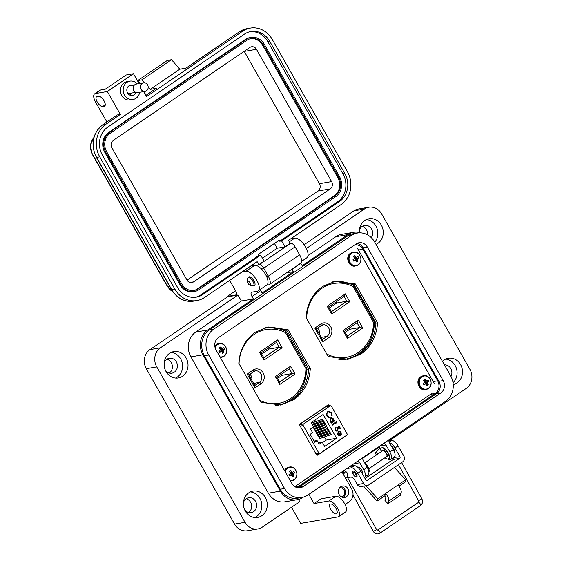 <?xml version="1.0" encoding="UTF-8"?>
<svg xmlns="http://www.w3.org/2000/svg" width="562" height="562" viewBox="0 0 562 562"><rect width="100%" height="100%" fill="white"/><g stroke="black" fill="none" stroke-linecap="round" stroke-linejoin="round"><path stroke-width="0.84" d="M316.209 454.279L316.673 453.963M327.674 405.413L299.778 424.387M293.75 399.772C303.81 392.543 309.332 382.16 310.315 368.63L288.173 329.761L268.236 326.972L255.366 332.198C245.264 339.441 239.749 349.796 238.815 363.263L260.901 402.244L280.817 405.047L293.75 399.772L280.017 405.174L292.163 400.053C302.216 392.817 307.737 382.434 308.721 368.904L286.578 330.035L267.442 327.119L286.578 330.035L284.035 330.477M361.015 354.011C371.075 346.782 376.589 336.399 377.573 322.869L355.43 284L335.493 281.211L322.623 286.437C312.528 293.68 307.014 304.035 306.079 317.502L328.166 356.484L348.075 359.287L361.015 354.011L347.281 359.413L359.42 354.292C369.48 347.056 375.002 336.673 375.985 323.143L353.842 284.274L334.699 281.358L353.842 284.274L352.009 284.59M277.607 405.434L278.64 405.132M267.47 327.597L265.081 327.681M344.864 359.673L347.26 358.907M290.533 400.334L292.163 400.053C302.216 392.817 307.737 382.434 308.721 368.904L306.894 369.22M357.762 354.573L359.42 354.292C369.48 347.056 375.002 336.673 375.985 323.143L374.545 323.396M327.21 406.347L326.958 405.897M335.5 302.293L336.146 303.424M268.425 349.501L267.779 348.37M239.061 363.684A37.429 33.32 -99.8 0 1 254.27 334.348A37.429 33.32 -99.8 0 1 285.496 332.627A1.77 0.667 -62.8 0 0 285.51 331.187C278.9 327.843 272.064 326.754 265.004 327.92A39.2 34.9 80.2 0 0 262.953 328.349M306.466 318.183L306.704 318.197A37.429 33.32 -99.8 0 1 321.928 288.313A37.429 33.32 -99.8 0 1 353.147 286.599A1.77 0.667 -62.8 0 0 353.168 285.159C346.557 281.815 339.722 280.726 332.662 281.892A39.2 34.9 -99.8 0 0 332.002 282.012M254.635 385.588L254.965 387.878L247.147 374.109L248.537 374.861M279.469 382.132L279.799 384.422L275.345 376.575L290.617 366.178L295.078 374.025L292.092 373.547L282.117 375.276L277.537 378.388M290.617 366.178L289.514 368.672L276.897 377.257M275.345 376.575L276.736 377.327M260.923 352.999L259.525 352.241L277.677 339.891L282.138 347.738L263.985 360.087L263.655 357.804M261.035 352.957L263.95 357.98M282.138 347.738L279.152 347.26L269.177 348.988L261.723 354.06M277.677 339.891L276.42 342.455L279.152 347.26L263.796 357.706M261.077 352.929L276.42 342.455M249.802 374.039A6.259 5.578 -99.8 0 1 251.79 380.242M281.471 374.144L282.117 375.276M268.538 347.857L269.177 348.988M345.194 332.36L349.775 329.248L349.128 328.117M319.448 334.214A6.259 5.578 80.2 0 0 317.46 328.011M329.381 308.032L336.835 302.96L336.195 301.822M349.775 329.248L359.743 327.52L362.736 327.997L347.457 338.387L347.126 336.104M336.835 302.96L346.81 301.232L349.796 301.71L331.643 314.06L327.182 306.213L345.335 293.863L344.232 296.357L328.735 306.894M344.506 331.257L347.421 336.28M344.394 331.299L343.003 330.547L358.275 320.15L362.736 327.997M358.275 320.15L357.172 322.644L344.555 331.229M322.293 339.56L322.623 341.844L314.804 328.075L316.195 328.833M331.313 311.777L331.643 314.06M328.686 306.929L331.608 311.952M328.58 306.964L327.182 306.213M294.825 486.629L432.122 393.217M434.384 383.698L357.537 248.418M329.746 405.912L327.983 404.963L300.171 423.881L299.862 425.497L316.399 454.602L317.86 455.009L346.002 435.705M328.356 404.816L327.983 404.963M317.488 455.164L317.08 455.143M377.573 322.869L375.985 323.143L353.842 284.274L355.43 284M316.722 454.974L318.731 453.604M328.159 406.186L327.52 405.279M310.315 368.63L308.721 368.904L286.578 330.035L288.173 329.761M300.199 426.087L303.241 425.56L318.752 452.867A1.166 1.033 -99.8 0 0 320.185 453.267L346.684 435.241A1.166 1.033 80.2 0 0 346.993 433.653L331.482 406.347A1.166 1.033 80.2 0 0 330.042 405.947L303.543 423.973L299.715 424.64M341.289 434.328L340.361 435.543L338.401 432.101L337.959 434.349L339.476 435.283L339.518 435.838L337.579 434.686L338.212 431.567L339.589 431.251L341.071 432.326L341.289 434.328L340.228 435.571M338.977 431.251L340.937 432.347L341.155 434.356M334.959 422.722L334.58 422.048L334.987 421.767L335.373 422.441L336.736 421.514L337.003 421.992L335.64 422.912L336.027 423.586L335.612 423.874L335.226 423.193L332.275 425.209L332.002 424.732L334.959 422.722M326.936 416.098L326.508 413.372L327.772 411.588L328.798 411.159L331.777 412.796L332.121 415.747L331.608 415.522L331.292 413.084L328.84 411.735L328.004 412.079C326.859 413.07 326.663 414.299 327.407 415.775L329.241 417.13L329.206 417.735L326.936 416.098M324.66 446.411L322.216 442.104L319.16 444.184L317.094 440.538L314.657 442.196L310.168 434.3L312.605 432.642L310.533 429.003L313.589 426.923L311.144 422.617L323.101 414.482L336.617 438.276L324.66 446.411M303.241 425.56A1.166 1.033 -99.8 0 1 303.543 423.973M330.512 417.973L331.229 417.671L333.392 418.816L333.596 420.84L334.221 420.411L334.488 420.889L331.123 423.179L330.849 422.708L331.432 422.308L329.901 421.17L330.512 417.973M337.369 430.457L337.664 428.49L336.764 427.492L339.378 426.46L340.607 428.623L340.136 428.947L339.118 427.155L337.741 427.696L338.183 428.258L337.622 430.942L336.877 431.244L334.952 430.211L335.338 427.717L335.437 429.916L337.369 430.457L336.8 430.675M337.959 434.349L338.401 432.101M338.907 431.265L339.455 431.272M339.476 435.283L339.385 435.838M337.825 434.37L339.343 435.304M335.226 423.193L332.247 425.16M336.027 423.586L335.584 423.825M335.64 422.912L335.893 423.615M337.003 421.992L335.507 422.94M336.631 421.584L336.87 422.013M335.373 422.441L334.882 421.837M329.072 417.714L329.114 417.159L327.407 415.775M328.004 412.079L327.878 412.108C326.726 413.091 326.529 414.32 327.274 415.796M328.77 411.749L327.878 412.108M331.777 412.796L331.987 415.775M328.728 411.173L331.643 412.817M318.359 442.772L322.216 442.104M322.49 442.589L326.164 440.081L336.617 438.276M330.695 433.407L331.327 434.524L319.637 438.627L319.005 437.51L319.701 437.039L330.695 433.407L319.005 437.51M328.398 429.354L329.03 430.471L317.34 434.581L316.708 433.464L317.404 432.993L328.398 429.354L316.708 433.464M311.39 423.046L322.644 419.231L323.276 420.348L312.093 424.282M324.941 423.284L325.581 424.394L313.891 428.504L313.259 427.387L313.954 426.916L324.941 423.284L313.259 427.387M326.164 440.081L324.393 436.962M323.649 435.655L323.241 434.932M322.497 433.625L322.089 432.909M321.352 431.602L320.944 430.885M320.2 429.579L319.792 428.862M319.047 427.556L318.64 426.839M317.895 425.525L317.488 424.809M316.75 423.502L316.343 422.786M315.598 421.479L314.825 420.116M326.093 425.308L326.726 426.425L315.036 430.527L314.404 429.417L315.099 428.939L324.808 425.525L314.404 429.417M312.535 425.069L323.796 421.254L324.429 422.371L313.238 426.305M327.246 427.331L327.878 428.448L316.188 432.557L315.556 431.44L316.251 430.963L325.96 427.556L315.556 431.44M329.543 431.377L330.182 432.494L318.492 436.604L317.853 435.487L318.556 435.016L329.543 431.377L317.853 435.487M317.094 440.538L314.017 441.072M333.596 420.84L333.266 418.838L331.159 417.685M334.488 420.889L331.095 423.13M334.116 420.481L334.355 420.91M335.437 429.916L337.235 430.478M335.605 428.188L335.303 429.937M335.24 427.808L335.472 428.209M337.622 430.942L336.814 431.258M338.183 428.258L337.488 430.963M337.741 427.696L338.05 428.279M339.118 427.155L337.607 427.717M340.607 428.623L340.108 428.897M339.265 426.509L340.481 428.651M339.659 431.876L338.71 431.89L340.368 434.812L338.71 431.89L339.792 431.855L340.67 432.635L340.502 434.791M322.644 419.231L311.453 423.165M323.796 421.254L312.605 425.188M332.395 421.584L330.189 420.931L330.646 418.472L331.257 418.24M331.889 421.816L332.528 421.563L330.323 420.91L331.187 418.247M330.646 418.472L332.985 419.104L332.528 421.563M341.324 496.864A4.651 4.145 80.2 0 0 343.944 489.916A4.651 4.145 80.2 0 0 339.736 487.697M342.968 497.475A5.817 5.177 80.2 0 0 344.815 489.326A5.817 5.177 80.2 0 0 341.078 486.566M339.23 494.715A5.817 5.177 80.2 0 0 344.583 497.482A5.817 5.177 80.2 0 0 347.948 488.785A5.817 5.177 80.2 0 0 342.595 486.018A5.817 5.177 80.2 0 0 339.23 494.715M388.089 452.579A3.836 1.623 -124.2 0 0 387.942 452.305A3.836 1.623 -124.2 0 0 386.93 450.872M362.23 473.569A3.836 1.623 -124.2 0 0 362.23 473.562A3.836 1.623 -124.2 0 0 361.795 470.092A3.836 1.623 -124.2 0 0 357.91 467.219A3.836 1.623 -124.2 0 0 357.797 467.317M344.548 503.503A9.301 3.927 55.8 0 1 345.609 511.912L338.633 516.661A9.301 3.927 -124.2 0 0 337.572 508.245A9.301 3.927 -124.2 0 0 328.868 500.995L335.844 496.253A9.301 3.927 55.8 0 1 344.548 503.503M291.502 507.282L300.649 523.391L337.931 516.935A9.301 3.927 -124.2 0 0 338.633 516.661M336.006 508.512A5.817 2.459 55.8 0 1 336.673 513.773A5.817 2.459 55.8 0 1 330.786 509.418A5.817 2.459 55.8 0 1 330.126 504.156A5.817 2.459 55.8 0 1 336.006 508.512M171.15 352.409A13.376 11.907 -99.8 0 1 180.676 358.879A13.376 11.907 -99.8 0 1 175.59 378.05M186.106 357.938A13.376 11.907 -99.8 0 1 178.365 377.938A13.376 11.907 -99.8 0 1 166.057 371.58A13.376 11.907 -99.8 0 1 173.806 351.58A13.376 11.907 -99.8 0 1 186.106 357.938M250.399 491.905A13.376 11.907 -99.8 0 1 259.925 498.382A13.376 11.907 -99.8 0 1 254.832 517.553M265.355 497.44A13.376 11.907 -99.8 0 1 257.614 517.44A13.376 11.907 -99.8 0 1 245.306 511.076A13.376 11.907 -99.8 0 1 253.048 491.076A13.376 11.907 -99.8 0 1 265.355 497.44M253.595 285.742A5.234 2.213 -124.2 0 0 254.558 285.601A5.234 2.213 -124.2 0 0 253.968 280.867A5.234 2.213 -124.2 0 0 248.671 276.947A5.234 2.213 -124.2 0 0 248.186 277.797M250.687 266.072L254.67 265.383A11.633 4.91 55.8 0 1 265.552 274.446A11.633 4.91 55.8 0 1 266.873 284.962L258.155 290.891A11.633 4.91 55.8 0 1 257.277 291.242L251.846 292.177A4.651 1.967 -124.2 0 0 251.495 292.317A4.651 1.967 -124.2 0 0 252.022 296.525L253.385 298.921L207.708 329.992A18.146 16.15 80.2 0 0 202.938 354.784L280.375 491.097A18.146 16.15 80.2 0 0 297.066 499.723A18.146 16.15 80.2 0 0 302.806 497.391L303.044 497.229M241.969 272.001L245.952 271.313A11.633 4.91 55.8 0 1 256.834 280.375A11.633 4.91 55.8 0 1 258.155 290.891M290.779 238.794L294.769 238.105A11.633 4.91 55.8 0 1 305.644 247.168A11.633 4.91 55.8 0 1 306.971 257.684L301.59 261.344M366.389 219.573A13.376 11.907 -99.8 0 1 375.922 226.05A13.376 11.907 -99.8 0 1 374.77 242.187M359.413 232.478A13.376 11.907 -99.8 0 1 369.044 218.751A13.376 11.907 -99.8 0 1 381.345 225.109A13.376 11.907 -99.8 0 1 376.02 244.386M445.638 359.076A13.376 11.907 -99.8 0 1 455.164 365.546A13.376 11.907 -99.8 0 1 453.014 382.736M442.442 361.31A13.376 11.907 -99.8 0 1 448.293 358.247A13.376 11.907 -99.8 0 1 460.594 364.605A13.376 11.907 -99.8 0 1 453.211 384.534M166.956 359.237A7.559 6.73 -99.8 0 1 171.305 362.708A7.559 6.73 -99.8 0 1 169.338 373.028M165.326 370.098A7.559 6.73 80.2 0 0 171.944 373.147A7.559 6.73 80.2 0 0 176.32 361.844A7.559 6.73 80.2 0 0 169.366 358.247A7.559 6.73 80.2 0 0 164.16 363.347M362.195 226.402A7.559 6.73 -99.8 0 1 366.55 229.879A7.559 6.73 -99.8 0 1 367.597 234.895M371.285 237.642A7.559 6.73 80.2 0 0 371.559 229.015A7.559 6.73 80.2 0 0 364.605 225.418A7.559 6.73 80.2 0 0 359.399 230.511M450.984 376.399A7.559 6.73 80.2 0 0 450.808 368.51A7.559 6.73 80.2 0 0 444.451 364.843M246.198 498.733A7.559 6.73 -99.8 0 1 250.554 502.21A7.559 6.73 -99.8 0 1 248.587 512.53M244.575 509.594A7.559 6.73 80.2 0 0 251.193 512.649A7.559 6.73 80.2 0 0 255.562 501.346A7.559 6.73 80.2 0 0 248.615 497.749A7.559 6.73 80.2 0 0 243.402 502.842M308.833 494.391L314.046 503.559L321.014 498.817L335.844 496.253M345.096 504.536L349.248 501.711A9.301 8.282 80.2 0 0 351.693 488.996L341.956 471.855M357.671 461.163A3.491 3.105 -99.8 0 1 359.764 462.786L363.726 469.762A8.142 3.435 55.8 0 1 364.654 477.124A8.142 3.435 55.8 0 1 364.338 477.286M364.654 477.124L368.138 474.749A8.142 3.435 -124.2 0 0 367.211 467.387L363.249 460.411A3.491 3.105 -99.8 0 1 362.841 457.644M383.818 443.369A3.491 3.105 -99.8 0 1 385.911 444.999L389.873 451.967A8.142 3.435 55.8 0 1 390.801 459.337A8.142 3.435 55.8 0 1 388.026 459.07M390.801 459.337L394.285 456.962A8.142 3.435 -124.2 0 0 393.358 449.6L389.396 442.624A3.491 3.105 -99.8 0 1 388.995 439.849M360.832 232.886A18.146 16.15 80.2 0 0 353.603 232.303A18.146 16.15 80.2 0 0 347.864 234.635L302.194 265.714L300.832 263.318A4.651 1.967 55.8 0 1 300.754 263.178M292.043 269.114A4.651 1.967 -124.2 0 0 292.121 269.247L293.476 271.643L262.096 292.992L260.74 290.596A4.651 1.967 55.8 0 1 260.199 289.5M253.385 298.921L241.372 300.993L195.702 332.072A18.146 16.15 80.2 0 0 190.932 356.863L268.369 493.176A18.146 16.15 80.2 0 0 285.06 501.803L297.066 499.723M293.476 271.643L286.564 272.837M353.603 232.303L341.591 234.382A18.146 16.15 80.2 0 0 335.858 236.714L308.074 255.619M380.593 449.762L378.872 446.734M353.491 465.877L352.725 464.528M314.046 503.559L328.868 500.995M298.492 499.4L299.771 501.655L262.292 527.149A13.959 12.427 80.2 0 1 257.881 528.947L247.442 530.753A13.959 12.427 80.2 0 1 234.6 524.114L146.296 368.672L156.735 366.867L245.039 522.309A13.959 12.427 80.2 0 0 257.881 528.947M241.372 300.993L237.979 295.015L160.402 347.794A13.959 12.427 80.2 0 0 156.735 366.867M237.979 295.015L227.54 296.827L227.308 296.427L236.574 294.825A4.651 1.967 -124.2 0 0 235.71 291.032L229.661 280.375M389.164 440.833L466.249 388.391A13.959 12.427 80.2 0 0 469.916 369.318L381.612 213.876A13.959 12.427 80.2 0 0 368.777 207.238A13.959 12.427 80.2 0 0 364.359 209.036L306.353 248.502M342.188 472.27L343.284 471.525M350.927 466.32L352.957 464.936M362.757 458.276L379.111 447.148M368.777 207.238L358.331 209.043A13.959 12.427 80.2 0 0 353.92 210.841L304.091 244.737M227.54 296.827L149.963 349.599A13.959 12.427 80.2 0 0 146.296 368.672M235.583 290.8L227.308 296.427M354.91 244.758A9.301 8.282 -99.8 0 1 362.933 249.254L437.65 380.783A9.301 8.282 -99.8 0 1 435.206 393.498L299.237 486.004A9.301 8.282 -99.8 0 1 296.293 487.198A9.301 8.282 -99.8 0 1 295.97 487.247M353.154 474.293A3.548 1.496 -124.2 0 0 356.744 476.948A3.548 1.496 -124.2 0 0 356.336 473.738A3.548 1.496 -124.2 0 0 352.753 471.082A3.548 1.496 -124.2 0 0 353.154 474.293M347.274 474.967A1.974 0.836 -124.2 0 0 347.527 474.904A1.974 0.836 -124.2 0 0 347.302 473.113A1.974 0.836 -124.2 0 0 345.3 471.637A1.974 0.836 -124.2 0 0 345.145 471.855M394.201 451.286A3.548 1.496 -124.2 0 0 393.533 448.434A3.548 1.496 -124.2 0 0 391.307 445.982M365.883 485.737L377.826 498.74L385.574 493.464A6.365 2.691 55.8 0 1 387.506 496.127A6.365 2.691 55.8 0 1 388.763 501.093L401.156 492.663A6.365 2.691 -124.2 0 0 399.905 487.69A6.365 2.691 -124.2 0 0 397.973 485.034L405.722 479.758L405.047 482.063L398.943 486.214M388.763 501.093L387.998 503.707L384.991 500.433L385.757 497.827A1.714 0.724 -124.2 0 0 385.42 496.485A1.714 0.724 -124.2 0 0 384.9 495.775L377.151 501.044L365.019 487.837A5.817 2.459 55.8 0 1 363.684 486.116M388.897 440.882L391.531 440.425A6.976 2.943 -124.2 0 1 398.058 445.863L403.874 456.098A4.138 3.681 80.2 0 1 402.785 461.746L368.693 484.943A4.138 3.681 -99.8 0 1 367.386 485.477A4.138 3.681 -99.8 0 1 363.579 483.51L357.313 484.592A4.138 3.681 80.2 0 0 361.12 486.559L367.386 485.477M346.705 468.624L351.236 467.837A6.976 2.943 55.8 0 1 357.762 473.274L363.579 483.51M343.93 473.127A4.651 1.967 55.8 0 1 343.171 471.026M357.313 484.592L355.121 480.735A4.651 1.967 -124.2 0 0 350.772 477.11L348.686 477.468A4.651 1.967 55.8 0 1 347.288 477.089M389.389 442.61A6.976 2.943 55.8 0 1 394.96 447.97L399.947 456.751L393.491 457.503M349.803 466.516L354.334 465.729A6.976 2.943 -124.2 0 1 360.867 471.167L365.855 479.948A1.18 1.054 80.2 0 0 367.309 480.355L399.638 458.367A1.18 1.054 80.2 0 0 399.947 456.751M393.681 457.833A1.18 1.054 -99.8 0 1 393.372 459.449L390.927 460.995A5.817 2.459 -124.2 0 0 390.485 461.17L365.026 478.494M377.826 498.74L377.151 501.044M394.412 467.443L405.722 479.758M384.9 495.775L385.574 493.464L397.973 485.034M401.156 492.663L400.39 495.27L387.998 503.707M355.577 473.991A2.367 0.998 -124.2 0 0 353.941 472.27A2.367 0.998 -124.2 0 0 352.957 472.705A2.367 0.998 -124.2 0 0 353.456 474.356A2.367 0.998 -124.2 0 0 355.31 476.162A2.367 0.998 -124.2 0 0 355.577 473.991M353.154 470.963A3.548 1.496 -124.2 0 0 353.062 471.37L352.957 472.705M368.791 468.75L386.635 456.611A3.548 1.496 -124.2 0 0 386.227 453.401A3.548 1.496 -124.2 0 0 382.645 450.745L364.801 462.884M385.651 451.686A2.367 0.998 -124.2 0 0 384.422 451.047M355.31 476.162L356.589 476.555A3.548 1.496 -124.2 0 0 356.996 476.618M386.888 455.002A2.367 0.998 -124.2 0 0 387.085 454.342M368.911 472.08A6.484 2.74 -124.2 0 0 367.808 466.608A6.484 2.74 -124.2 0 0 364.527 462.667M365.265 463.952A6.484 2.74 55.8 0 1 367.422 466.867A6.484 2.74 55.8 0 1 368.798 471.363M386.923 456.182L387.583 456.379A4.152 1.756 -124.2 0 0 387.527 455.087L386.565 454.068M388.532 458.873L388.925 458.606A6.484 2.74 -124.2 0 0 388.187 452.74A6.484 2.74 -124.2 0 0 381.626 447.886L381.24 448.146A6.484 2.74 55.8 0 1 387.794 453.007A6.484 2.74 55.8 0 1 388.532 458.873A6.484 2.74 55.8 0 1 384.984 457.735M385.673 452.551L385.427 451.384A4.152 1.756 -124.2 0 0 384.127 450.303L383.867 450.872M381.795 451.328L380.607 450.148A6.484 2.74 55.8 0 1 381.24 448.146M386.972 455.48L387.618 456.182M384.162 450.324L384.31 451.153M250.083 282.862A2.403 1.012 -124.2 0 0 248.418 281.112A2.403 1.012 -124.2 0 0 247.421 281.562A2.403 1.012 -124.2 0 0 247.926 283.234A2.403 1.012 -124.2 0 0 249.816 285.075A2.403 1.012 -124.2 0 0 250.083 282.862M249.816 285.075L252.415 285.875A4.805 2.03 -124.2 0 0 253.511 285.798A4.805 2.03 -124.2 0 0 252.963 281.45A4.805 2.03 -124.2 0 0 248.102 277.853A4.805 2.03 -124.2 0 0 247.631 278.843L247.421 281.562M303.087 486.629L440.805 392.936A9.048 8.051 -99.8 0 0 443.179 380.572L367.33 247.055A9.048 8.051 -99.8 0 0 359.006 242.756A9.048 8.051 -99.8 0 0 356.146 243.915L218.428 337.607A9.048 8.051 -99.8 0 0 216.054 349.971L291.903 483.496A9.048 8.051 -99.8 0 0 300.227 487.795A9.048 8.051 -99.8 0 0 303.087 486.629L298.808 487.373L436.519 393.681A9.048 8.051 80.2 0 0 438.894 381.317L363.045 247.793A9.048 8.051 80.2 0 0 356.919 243.451M208.692 354.98L284.548 488.497A18.869 16.797 80.2 0 0 301.899 497.475A18.869 16.797 80.2 0 0 307.864 495.045L445.582 401.352A18.869 16.797 80.2 0 0 450.541 375.571L374.685 242.046A18.869 16.797 80.2 0 0 357.334 233.075A18.869 16.797 80.2 0 0 351.369 235.499L213.651 329.199A18.869 16.797 80.2 0 0 208.692 354.98L204.413 355.718L280.262 489.242A18.869 16.797 80.2 0 0 297.621 498.213L301.899 497.475M298.029 487.837A9.048 8.051 80.2 0 0 298.808 487.373M357.334 233.075L353.048 233.813A18.869 16.797 80.2 0 0 347.084 236.244L209.366 329.936A18.869 16.797 80.2 0 0 204.413 355.718M139.671 92.309A9.301 8.282 -99.8 0 1 136.018 98.28A9.301 8.282 -99.8 0 1 133.075 99.474A9.301 8.282 -99.8 0 1 123.78 93.447A9.301 8.282 -99.8 0 1 126.963 82.34A9.301 8.282 -99.8 0 1 129.899 81.139A9.301 8.282 -99.8 0 1 137.269 83.9M133.075 99.474L130.258 99.959A9.301 8.282 -99.8 0 1 120.963 93.931A9.301 8.282 -99.8 0 1 124.146 82.825A9.301 8.282 -99.8 0 1 127.082 81.63L129.899 81.139M132.737 85.34A5.234 4.658 80.2 0 0 130.595 85.15A5.234 4.658 80.2 0 0 128.944 85.824A5.234 4.658 80.2 0 0 127.153 92.07A5.234 4.658 80.2 0 0 132.379 95.463A5.234 4.658 80.2 0 0 134.037 94.788A5.234 4.658 80.2 0 0 135.835 92.414M102.677 106.534L104.244 106.26A5.817 2.459 -124.2 0 0 104.687 106.092A5.817 2.459 -124.2 0 0 103.745 100.359A5.817 2.459 -124.2 0 0 98.582 96.299L97.022 96.573A5.817 2.459 -124.2 0 0 96.58 96.748A5.817 2.459 -124.2 0 0 97.521 102.474A5.817 2.459 -124.2 0 0 102.677 106.534L105.263 104.778M106.85 121.954L95.673 102.277A9.301 3.927 55.8 0 1 94.613 93.861A9.301 3.927 55.8 0 1 95.322 93.58L107.328 91.508L120.345 114.416L117.212 114.957A2.325 0.983 -124.2 0 0 117.037 115.027A2.325 0.983 -124.2 0 0 116.903 115.168M103.598 100.127A5.817 2.459 55.8 0 1 102.895 99.151M117.212 114.957L102.916 124.68L106.049 124.139L120.345 114.416M139.074 83.59L133.468 73.72L107.328 91.508M106.049 124.139A23.955 21.321 80.2 0 0 99.755 156.875L174.908 289.17A23.955 21.321 80.2 0 0 196.946 300.558A23.955 21.321 80.2 0 0 204.519 297.481L257.157 261.667L258.85 264.66L264.084 261.105L260.684 255.127L202.826 294.488A20.464 18.216 -99.8 0 1 196.356 297.122A20.464 18.216 -99.8 0 1 177.529 287.393L102.368 155.098A20.464 18.216 -99.8 0 1 107.749 127.131L244.386 34.17A20.464 18.216 -99.8 0 1 250.856 31.535A20.464 18.216 -99.8 0 1 269.683 41.265L344.836 173.56A20.464 18.216 -99.8 0 1 339.462 201.533L281.597 240.894L284.997 246.873L290.224 243.318L288.524 240.325L341.155 204.519A23.955 21.321 80.2 0 0 347.449 171.782L272.296 39.488A23.955 21.321 80.2 0 0 250.259 28.1A23.955 21.321 80.2 0 0 242.686 31.184L146.485 96.629L143.64 91.62M133.468 73.72L126.162 74.985L105.249 89.21L100.549 90.025A9.301 3.927 -124.2 0 0 99.846 90.306L94.613 93.861M146.064 95.28L143.956 91.564M258.85 264.66L259.377 264.569A4.651 1.967 55.8 0 1 263.726 268.193L268.25 276.16A9.301 3.927 55.8 0 1 269.31 284.576A9.301 3.927 55.8 0 1 268.601 284.857L266.493 285.222M242.686 31.184L239.56 31.725L186.05 68.121L179.791 69.21L150.159 89.365L156.426 88.283A2.325 0.983 -124.2 0 0 156.25 88.353A2.325 0.983 -124.2 0 0 156.117 88.487M284.997 246.873L277.164 248.228L262.454 258.239M269.31 284.576L300.677 263.234A9.301 3.927 -124.2 0 0 299.623 254.818L295.099 246.851A4.651 1.967 -124.2 0 0 290.744 243.227L290.224 243.318M202.826 294.488L200.943 294.818L258.808 255.45L258.239 254.453L279.152 240.227L279.721 241.224L281.597 240.894M277.164 248.228L274.439 243.43M279.721 241.224L337.579 201.856L339.462 201.533M249.921 31.725A20.464 18.216 -99.8 0 1 267.807 41.595L342.961 173.89A20.464 18.216 -99.8 0 1 337.579 201.856M200.943 294.818A20.464 18.216 -99.8 0 1 195.407 297.256M258.808 255.45L260.684 255.127M140.289 83.38A2.325 0.983 -124.2 0 0 138.849 82.572L137.718 80.577L167.343 60.422L171.522 59.698L179.791 69.21M137.718 80.577L141.891 79.853L144.427 82.769M148.199 87.11L150.159 89.365M171.522 59.698L141.891 79.853M194.424 291.559L193.483 291.72A14.654 13.045 -99.8 0 1 180.002 284.751L104.848 152.457A14.654 13.045 -99.8 0 1 108.698 132.435L245.334 39.473A14.654 13.045 -99.8 0 1 249.971 37.591L250.912 37.429A14.654 13.045 -99.8 0 1 264.386 44.398L339.539 176.693A14.654 13.045 -99.8 0 1 335.69 196.714L199.053 289.669A14.654 13.045 -99.8 0 1 194.424 291.559A14.654 13.045 -99.8 0 1 180.943 284.59L105.789 152.295A14.654 13.045 -99.8 0 1 109.639 132.274L246.275 39.312A14.654 13.045 -99.8 0 1 250.912 37.429M130.967 93.159A5.234 4.658 -99.8 0 1 129.787 95.09M128.895 94.535A4.187 3.723 80.2 0 0 129.836 93.355M181.814 284L106.661 151.705A13.488 12.006 -99.8 0 1 110.201 133.271L246.844 40.309A13.488 12.006 -99.8 0 1 251.109 38.574A13.488 12.006 -99.8 0 1 263.515 44.988L338.668 177.283A13.488 12.006 -99.8 0 1 335.128 195.717L198.484 288.678A13.488 12.006 -99.8 0 1 194.22 290.413A13.488 12.006 -99.8 0 1 181.814 284M250.638 38.666A13.488 12.006 -99.8 0 1 262.573 45.15L337.727 177.444A13.488 12.006 -99.8 0 1 334.186 195.878L197.55 288.84A13.488 12.006 -99.8 0 1 193.75 290.484M186.977 280.009L111.824 147.715A5.346 4.763 -99.8 0 1 113.229 140.402L249.865 47.447A5.346 4.763 -99.8 0 1 251.558 46.758A5.346 4.763 -99.8 0 1 256.476 49.301L331.629 181.596A5.346 4.763 -99.8 0 1 330.224 188.902L193.588 281.864A5.346 4.763 -99.8 0 1 191.895 282.553A5.346 4.763 -99.8 0 1 186.977 280.009M244.196 51.304A5.346 4.763 -99.8 0 1 244.259 51.416L319.42 183.711A5.346 4.763 -99.8 0 1 318.015 191.017L187.041 280.122M142.2 83.366A4.348 3.871 -99.8 0 1 143.577 82.811A4.348 3.871 -99.8 0 1 147.918 85.628A4.348 3.871 -99.8 0 1 146.436 90.819A4.348 3.871 -99.8 0 1 145.059 91.374A4.348 3.871 -99.8 0 1 140.718 88.557A4.348 3.871 -99.8 0 1 142.2 83.366M145.059 91.374L137.788 92.632A4.348 3.871 -99.8 0 1 133.447 89.815A4.348 3.871 -99.8 0 1 134.936 84.623A4.348 3.871 -99.8 0 1 136.306 84.068L143.577 82.811M376.596 454.862A1.89 0.724 45.2 0 1 375.521 452.768A1.89 0.724 45.2 0 1 375.711 452.677A1.89 0.724 45.2 0 1 377.769 454.061M221.997 352.191L223.838 352.465A10.116 5.044 -125.3 0 0 223.311 351.159A10.095 5.367 -99.2 0 0 223.24 350.526A10.095 3.997 -49.1 0 0 223.528 350.028A10.116 2.508 -27.4 0 0 224.456 349.269A3.337 2.972 80.2 0 0 224.112 348.454A3.337 2.972 80.2 0 0 223.599 347.766A10.116 0.934 148.2 0 1 222.643 348.461A10.095 0.822 168.3 0 0 222.109 348.538A10.095 4.053 -149.5 0 0 221.618 348.173A10.116 5.044 -125.3 0 0 220.704 346.951A3.337 2.972 80.2 0 0 219.988 347.302A3.337 2.972 80.2 0 0 219.594 347.625A3.337 2.972 80.2 0 0 219.384 347.85A10.116 3.47 56.8 0 1 220.248 349.1A10.095 3.801 80.7 0 1 220.374 349.726A10.095 2.431 127.2 0 1 220.03 350.231A10.116 0.934 148.2 0 1 218.773 351.046A3.337 2.972 80.2 0 0 219.63 352.557A10.116 2.508 -27.4 0 0 220.922 351.798A10.095 0.745 -7.1 0 0 221.505 351.707A10.095 2.487 34.1 0 1 221.941 352.086A10.116 3.47 56.8 0 1 222.517 353.365A3.337 2.972 80.2 0 0 223.24 353.02A3.337 2.972 80.2 0 0 223.838 352.465M220.957 351.693L220.789 350.779L221.604 349.824A2.22 1.974 80.2 0 0 221.175 349.023M219.939 356.814A6.632 5.901 80.2 0 0 223.985 355.992A6.632 5.901 80.2 0 0 225.727 346.923A6.632 5.901 80.2 0 0 217.529 344.625A6.632 5.901 80.2 0 0 215.162 347.871M219.075 348.37L220.704 346.951M219.932 348.63L221.618 348.173M220.269 349.206L222.109 348.538M222.643 348.461L220.283 349.269M221.604 349.824L224.456 349.269M219.04 351.721L221.505 351.707M221.231 350.077L223.528 350.028M220.789 350.779L223.24 350.526M220.936 351.643L223.311 351.159M219.068 351.777L220.922 351.798M356.224 260.873L358.071 261.147A10.116 5.044 -125.3 0 0 357.544 259.834A10.095 5.367 -99.2 0 0 357.474 259.208A10.095 3.997 -49.1 0 0 357.762 258.703A10.116 2.508 -27.4 0 0 358.682 257.951A3.337 2.972 80.2 0 0 358.345 257.136A3.337 2.972 80.2 0 0 357.825 256.441A10.116 0.934 148.2 0 1 356.87 257.136A10.095 0.822 168.3 0 0 356.343 257.22A10.095 4.053 -149.5 0 0 355.844 256.848A10.116 5.044 -125.3 0 0 354.938 255.633A3.337 2.972 80.2 0 0 354.222 255.977A3.337 2.972 80.2 0 0 353.828 256.3A3.337 2.972 80.2 0 0 353.617 256.525A10.116 3.47 56.8 0 1 354.482 257.782A10.095 3.801 80.7 0 1 354.601 258.401A10.095 2.431 127.2 0 1 354.264 258.913A10.116 0.934 148.2 0 1 352.999 259.721A3.337 2.972 80.2 0 0 353.856 261.232A10.116 2.508 -27.4 0 0 355.149 260.48A10.095 0.745 -7.1 0 0 355.732 260.389A10.095 2.487 34.1 0 1 356.175 260.768A10.116 3.47 56.8 0 1 356.751 262.047A3.337 2.972 80.2 0 0 357.467 261.695A3.337 2.972 80.2 0 0 358.071 261.147M355.191 260.375L355.022 259.454L355.837 258.506A2.22 1.974 80.2 0 0 355.402 257.705M358.212 264.667A6.632 5.901 80.2 0 0 359.954 255.605A6.632 5.901 80.2 0 0 351.756 253.3A6.632 5.901 80.2 0 0 350.014 262.37A6.632 5.901 80.2 0 0 358.212 264.667M353.301 257.052L354.938 255.633M354.165 257.305L355.844 256.848M354.503 257.888L356.343 257.22M356.87 257.136L354.51 257.944M355.837 258.506L358.682 257.951M353.266 260.403L355.732 260.389M355.465 258.759L357.762 258.703M355.022 259.454L357.474 259.208M355.163 260.325L357.544 259.834M353.294 260.452L355.149 260.48M292.184 475.747L294.031 476.021A10.116 5.044 -125.3 0 0 293.505 474.714A10.095 5.367 -99.2 0 0 293.434 474.082A10.095 3.997 -49.1 0 0 293.722 473.583A10.116 2.508 -27.4 0 0 294.643 472.832A3.337 2.972 80.2 0 0 294.305 472.017A3.337 2.972 80.2 0 0 293.786 471.321A10.116 0.934 148.2 0 1 292.83 472.017A10.095 0.822 168.3 0 0 292.303 472.094A10.095 4.053 -149.5 0 0 291.811 471.729A10.116 5.044 -125.3 0 0 290.898 470.506A3.337 2.972 80.2 0 0 290.182 470.858A3.337 2.972 80.2 0 0 289.788 471.181A3.337 2.972 80.2 0 0 289.578 471.406A10.116 3.47 56.8 0 1 290.442 472.663A10.095 3.801 80.7 0 1 290.561 473.281A10.095 2.431 127.2 0 1 290.224 473.794A10.116 0.934 148.2 0 1 288.966 474.602A3.337 2.972 80.2 0 0 289.823 476.112A10.116 2.508 -27.4 0 0 291.109 475.354A10.095 0.745 -7.1 0 0 291.692 475.269A10.095 2.487 34.1 0 1 292.135 475.642A10.116 3.47 56.8 0 1 292.711 476.92A3.337 2.972 80.2 0 0 293.427 476.576A3.337 2.972 80.2 0 0 294.031 476.021M291.151 475.248L290.983 474.335L291.797 473.38A2.22 1.974 80.2 0 0 291.362 472.579M290.132 480.369A6.632 5.901 80.2 0 0 294.172 479.548A6.632 5.901 80.2 0 0 295.914 470.485A6.632 5.901 80.2 0 0 287.716 468.181A6.632 5.901 80.2 0 0 285.25 471.785M289.261 471.932L290.898 470.506M290.125 472.185L291.811 471.729M290.463 472.761L292.303 472.094M292.83 472.017L290.477 472.825M291.797 473.38L294.643 472.832M289.226 475.283L291.692 475.269M291.425 473.633L293.722 473.583M290.983 474.335L293.434 474.082M291.123 475.199L293.505 474.714M289.254 475.333L291.109 475.354M426.418 384.429L428.258 384.703A10.116 5.044 -125.3 0 0 427.731 383.389A10.095 5.367 -99.2 0 0 427.661 382.764A10.095 3.997 -49.1 0 0 427.949 382.258A10.116 2.508 -27.4 0 0 428.876 381.507A3.337 2.972 80.2 0 0 428.532 380.692A3.337 2.972 80.2 0 0 428.019 379.996A10.116 0.934 148.2 0 1 427.064 380.692A10.095 0.822 168.3 0 0 426.53 380.776A10.095 4.053 -149.5 0 0 426.038 380.411A10.116 5.044 -125.3 0 0 425.125 379.188A3.337 2.972 80.2 0 0 424.408 379.533A3.337 2.972 80.2 0 0 424.015 379.856A3.337 2.972 80.2 0 0 423.804 380.088A10.116 3.47 56.8 0 1 424.668 381.338A10.095 3.801 80.7 0 1 424.795 381.956A10.095 2.431 127.2 0 1 424.451 382.469A10.116 0.934 148.2 0 1 423.193 383.284A3.337 2.972 80.2 0 0 424.05 384.787A10.116 2.508 -27.4 0 0 425.343 384.036A10.095 0.745 -7.1 0 0 425.926 383.944A10.095 2.487 34.1 0 1 426.361 384.324A10.116 3.47 56.8 0 1 426.937 385.602A3.337 2.972 80.2 0 0 427.661 385.251A3.337 2.972 80.2 0 0 428.258 384.703M425.378 383.93L425.209 383.017L426.024 382.062A2.22 1.974 80.2 0 0 425.596 381.261M428.406 388.223A6.632 5.901 80.2 0 0 430.148 379.16A6.632 5.901 80.2 0 0 421.95 376.863A6.632 5.901 80.2 0 0 420.207 385.925A6.632 5.901 80.2 0 0 428.406 388.223M423.495 380.607L425.125 379.188M424.352 380.867L426.038 380.411M424.689 381.443L426.53 380.776M427.064 380.692L424.703 381.507M426.024 382.062L428.876 381.507M423.46 383.958L425.926 383.944M425.652 382.315L427.949 382.258M425.209 383.017L427.661 382.764M425.35 383.881L427.731 383.389M423.488 384.015L425.343 384.036M285.313 331.166A39.2 34.9 80.2 0 0 265.004 327.92L263.367 328.208M286.241 331.889L285.496 332.627L305.925 368.595L306.669 367.857L286.241 331.889A1.77 1.77 0 0 0 285.51 331.187M247.147 374.109L253.167 370.014A8.037 7.151 -99.8 0 1 263.1 372.796A8.037 7.151 -99.8 0 1 260.986 383.776L254.965 387.878M295.078 374.025L279.799 384.422M263.985 360.087L259.525 352.241M259.848 400.383A37.429 33.32 80.2 0 0 305.925 368.595L306.901 368.763C305.377 388.616 295.872 400.748 278.373 405.174A39.2 34.9 80.2 0 1 275.773 405.511M260.986 383.776A1.77 0.752 -124.2 0 0 259.328 382.399L254.776 385.497M253.167 370.014A1.77 0.752 55.8 0 1 253.371 371.615A1.77 0.752 55.8 0 1 253.23 371.665M253.455 371.524A6.259 5.578 -99.8 0 1 255.211 370.864A6.259 5.578 -99.8 0 1 261.471 374.924A6.259 5.578 -99.8 0 1 259.328 382.399L253.581 383.389M289.374 368.77L292.092 373.547L279.609 382.041M342.504 359.757L346.03 359.146A39.2 34.9 -99.8 0 1 338.886 359.547M326.929 354.306L306.536 318.31M346.03 359.146C363.53 354.72 373.035 342.581 374.559 322.736L373.582 322.567A37.429 33.32 -99.8 0 1 327.133 354.165A1.77 0.667 117.2 0 1 327.014 354.453M347.267 336.006L359.743 327.52L357.032 322.743M321.239 337.362L326.986 336.371A6.259 5.578 80.2 0 0 329.128 328.889A6.259 5.578 80.2 0 0 322.869 324.829A6.259 5.578 80.2 0 0 321.113 325.496M322.433 339.462L326.986 336.371A1.77 0.752 55.8 0 1 328.644 337.748L322.623 341.844M331.454 311.678L346.81 301.232L344.092 296.448M374.559 322.736A1.77 1.77 0 0 0 374.327 321.829L373.582 322.567L353.147 286.599L353.898 285.861A1.77 1.77 0 0 0 353.168 285.159M314.804 328.075L320.825 323.979A8.037 7.151 -99.8 0 1 330.758 326.768A8.037 7.151 -99.8 0 1 328.644 337.748M347.457 338.387L343.003 330.547M345.335 293.863L349.796 301.71M320.888 325.637A1.77 0.752 -124.2 0 0 321.021 325.581A1.77 0.752 -124.2 0 0 320.825 323.979M329.444 405.378L327.85 405.652M325.812 406.677L330.042 405.947M318.752 452.867L315.711 453.394M363.726 469.762L367.211 467.387M389.873 451.967L393.358 449.6M300.832 263.318L292.121 269.247M260.74 290.596L252.022 296.525M207.708 329.992L195.702 332.072M190.932 356.863L202.938 354.784M347.864 234.635L335.858 236.714M379.905 446.031L385.911 444.999M353.758 463.826L359.764 462.786M280.375 491.097L268.369 493.176M160.402 347.794L149.963 349.599M245.039 522.309L234.6 524.114M254.67 265.383L245.952 271.313M294.769 238.105L289.353 241.786M364.359 209.036L353.92 210.841M299.237 486.004L294.994 486.741M435.206 393.498L430.52 394.306M437.65 380.783L433.169 381.556M362.933 249.254L358.451 250.027M360.867 471.167L357.762 473.274M398.058 445.863L394.96 447.97M354.334 465.729L351.236 467.837M366.536 480.489L367.309 480.355M399.638 458.367L393.372 459.449M390.927 460.995L365.075 478.585M391.531 440.425L389.136 442.055M384.211 450.492L383.825 450.759M440.805 392.936L436.519 393.681M443.179 380.572L438.894 381.317M367.33 247.055L363.045 247.793M284.548 488.497L280.262 489.242M213.651 329.199L209.366 329.936M351.369 235.499L347.084 236.244M105.01 105.74L104.244 106.26M100.549 90.025L95.322 93.58M93.798 137.69A13.488 12.006 80.2 0 0 92.463 154.157L94.655 153.777M102.607 124.897A2.325 0.983 55.8 0 1 102.741 124.75A2.325 0.983 55.8 0 1 102.916 124.68A23.955 21.321 -99.8 0 0 96.629 157.416L99.755 156.875M96.348 157.381A2.325 0.393 -29.6 0 0 96.629 157.416L171.782 289.711A2.325 0.393 -29.6 0 1 171.501 289.676L96.348 157.381C90.341 144.308 92.477 133.433 102.741 124.75L117.037 115.027M171.501 289.676C176.939 298.401 184.378 302.208 193.813 301.099A23.955 21.321 -99.8 0 1 171.782 289.711L174.908 289.17M169.485 286.128L167.617 286.451A13.488 12.006 80.2 0 0 172.682 291.559M92.463 154.157L167.617 286.451A2.325 0.393 -29.6 0 1 167.335 286.416L92.182 154.121A2.325 0.393 -29.6 0 0 92.463 154.157M156.426 88.283L145.832 95.484M185.952 68.142L239.384 31.795L247.132 28.641A23.955 21.321 80.2 0 0 239.56 31.725A2.325 0.983 -124.2 0 0 239.384 31.795A2.325 0.983 -124.2 0 0 239.25 31.929M259.377 264.569L290.744 243.227M344.836 173.56L342.961 173.89M269.683 41.265L267.807 41.595M299.623 254.818L268.25 276.16M295.099 246.851L263.726 268.193M104.848 152.457L105.789 152.295M109.639 132.274L108.698 132.435M180.002 284.751L180.943 284.59M245.334 39.473L246.275 39.312M198.484 288.678L197.55 288.84M335.128 195.717L334.186 195.878M338.668 177.283L337.727 177.444M263.515 44.988L262.573 45.15M193.588 281.864L190.068 282.475M330.224 188.902L318.015 191.017M331.629 181.596L319.42 183.711M256.476 49.301L244.259 51.416M377.72 530.114A1.89 0.794 55.8 0 1 377.783 530.057L418.318 502.484A1.89 0.794 55.8 0 1 418.472 502.421A1.89 0.794 55.8 0 1 420.236 503.924A1.89 0.794 55.8 0 1 420.439 505.603A1.89 0.794 55.8 0 1 420.278 505.659M398.472 464.683L418.578 500.665L421.872 498.824C423.095 501.515 422.617 503.777 420.439 505.603L379.905 533.176A1.89 0.794 55.8 0 1 379.75 533.233M373.337 531.441C374.447 533.254 376.013 534.076 378.036 533.9L379.905 533.176A1.89 0.794 55.8 0 0 379.708 531.497A1.89 0.794 55.8 0 0 377.945 529.994A1.89 0.794 55.8 0 0 377.783 530.057L376.631 529.601L373.337 531.441L352.992 495.038M347.197 474.967A1.89 0.794 -124.2 0 0 347.351 474.911A1.89 0.794 -124.2 0 0 347.154 473.232A1.89 0.794 -124.2 0 0 345.384 471.736A1.89 0.794 -124.2 0 0 345.23 471.792A1.89 0.794 -124.2 0 0 345.103 471.947M376.631 529.601L347.091 476.731L345.468 478.037M220.22 357.306A6.976 6.21 80.2 0 0 221.604 357.242L223.887 356.315C229.703 352.852 225.762 341.942 219.229 343.487A6.976 6.21 80.2 0 0 217.016 344.387A6.976 6.21 80.2 0 0 214.916 346.845M219.229 343.487L218.625 343.593A6.976 6.21 80.2 0 0 216.419 344.492A6.976 6.21 80.2 0 0 214.81 346.101M220.29 357.425A6.976 6.21 80.2 0 0 221.007 357.348L220.29 357.425M221.007 357.348L221.604 357.242A6.976 6.21 80.2 0 0 223.809 356.343M353.456 252.169L352.852 252.275A6.976 6.21 80.2 0 0 350.646 253.167A6.976 6.21 80.2 0 0 348.812 262.707A6.976 6.21 80.2 0 0 355.233 266.023L358.12 264.99C363.93 261.534 359.989 250.624 353.456 252.169A6.976 6.21 80.2 0 0 351.25 253.069A6.976 6.21 80.2 0 0 349.416 262.602A6.976 6.21 80.2 0 0 355.837 265.917A6.976 6.21 80.2 0 0 358.043 265.025M290.413 480.861A6.976 6.21 80.2 0 0 291.797 480.798L294.081 479.871C299.89 476.414 295.949 465.505 289.416 467.05A6.976 6.21 80.2 0 0 287.21 467.942A6.976 6.21 80.2 0 0 284.836 471.04M289.416 467.05L288.812 467.148A6.976 6.21 80.2 0 0 286.606 468.048A6.976 6.21 80.2 0 0 284.512 470.485M290.477 480.981A6.976 6.21 80.2 0 0 291.193 480.903L290.477 480.981M291.193 480.903L291.797 480.798A6.976 6.21 80.2 0 0 294.003 479.899M423.643 375.725L423.046 375.83A6.976 6.21 80.2 0 0 420.84 376.73A6.976 6.21 80.2 0 0 419.006 386.263A6.976 6.21 80.2 0 0 425.42 389.585L428.307 388.553C434.117 385.089 430.176 374.18 423.643 375.725A6.976 6.21 80.2 0 0 421.437 376.624A6.976 6.21 80.2 0 0 419.603 386.157A6.976 6.21 80.2 0 0 426.024 389.48A6.976 6.21 80.2 0 0 428.23 388.581M332.065 281.998L332.662 281.892M248.699 374.791L255.211 370.864M254.93 385.764L248.671 374.742M279.764 382.308L276.869 377.207M306.901 368.763A1.77 1.77 0 0 0 306.669 367.857M276.539 405.497L278.373 405.174M316.357 328.763L322.869 324.829M322.588 339.736L316.329 328.714M374.327 321.829L353.898 285.861M330.414 405.799L325.981 406.565M319.82 453.415L316.09 454.061M358.591 467.113L358.008 467.507M362.581 472.979L362.083 473.309M263.304 267.512L261.33 268.854M249.633 276.813L248.102 277.853M268.095 275.879L266.732 276.806M255.043 284.758L253.511 285.798M247.132 28.641L250.259 28.1M193.813 301.099L196.946 300.558M92.182 154.121L90.341 145.41L93.847 137.493M172.801 291.727L167.335 286.416M156.25 88.353L145.811 95.449M134.416 85.052L128.642 86.049M135.681 92.344L128.031 93.664M347.091 476.731L347.681 474.686M401.605 462.547L421.872 498.824M343.361 474.335L345.56 471.567M375.521 452.768L379.849 448.455M418.318 502.484L418.578 500.665M214.803 346.023L216.342 344.52L218.625 343.593M355.233 266.023C348.7 267.568 344.759 256.658 350.569 253.202L352.852 252.275M284.477 470.415L286.529 468.076L288.812 467.148M425.42 389.585C418.887 391.124 414.946 380.214 420.762 376.758L423.046 375.83"/></g></svg>
